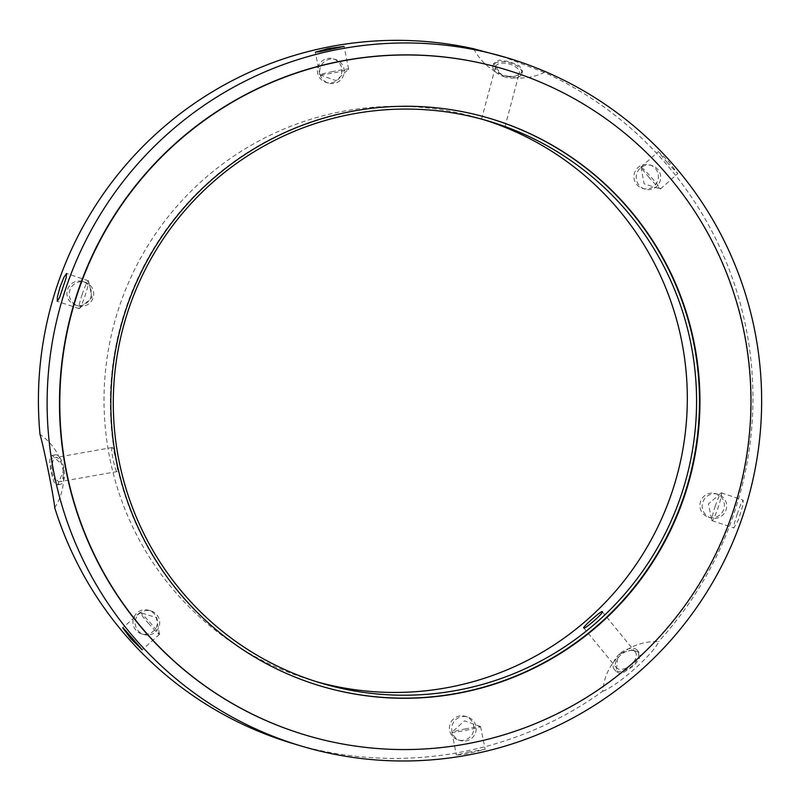 <?xml version="1.0" encoding="UTF-8"?>
<svg xmlns="http://www.w3.org/2000/svg" width="800" height="800" viewBox="0 0 800 800"><rect width="100%" height="100%" fill="white"/><g stroke="black" fill="none" stroke-linecap="round" stroke-linejoin="round"><path stroke-width="0.6" stroke-dasharray="4 3" d="M340.07 80.51A12.32 12.24 -73.3 0 1 320.24 67.8A12.32 12.24 -73.3 0 1 343.93 68.64A12.32 12.24 -73.3 0 1 340.07 80.51M332.61 71.56L332.61 71.56A14.66 0.75 -11.3 0 0 319.87 74.87A14.66 0.75 -11.3 0 0 319.93 74.92A14.66 0.75 -11.3 0 0 334.39 72.72A14.66 0.75 -11.3 0 0 348.58 69.18A14.66 0.75 -11.3 0 0 348.62 69.1A14.66 0.75 -11.3 0 0 332.84 71.51M337.79 79.83A12.32 12.24 106.7 0 0 333.22 58.83A12.32 12.24 106.7 0 0 317.96 67.12A12.32 12.24 106.7 0 0 337.79 79.83M93.47 291.55A12.32 12.24 -73.3 0 1 77.94 305.82A12.32 12.24 -73.3 0 1 69.74 290.51A12.32 12.24 -73.3 0 1 93.47 291.55M82.19 294.36L82.19 294.36A14.66 1.58 -71.5 0 0 79.09 308.6A14.66 1.58 -71.5 0 0 79.43 308.47A14.66 1.58 -71.5 0 0 85.24 295.21A14.66 1.58 -71.5 0 0 88.59 281.12A14.66 1.58 -71.5 0 0 88.4 280.8A14.66 1.58 -71.5 0 0 82.26 294.14M91.2 290.87A12.32 12.24 106.7 0 0 67.46 289.83A12.32 12.24 106.7 0 0 75.66 305.14A12.32 12.24 106.7 0 0 91.2 290.87M151.36 611.09A12.32 12.24 -73.3 0 1 159.12 626.46A12.32 12.24 -73.3 0 1 143.92 634.56A12.32 12.24 -73.3 0 1 135.72 619.25A12.32 12.24 -73.3 0 1 151.36 611.09M148.28 623.08L148.28 623.08A14.66 0.84 -131.6 0 0 159.47 634.4A14.66 0.84 -131.6 0 0 159.48 634.3A14.66 0.84 -131.6 0 0 150.35 622.89A14.66 0.84 -131.6 0 0 140.09 612.49A14.66 0.84 -131.6 0 0 139.99 612.49A14.66 0.84 -131.6 0 0 148.13 622.91M149.08 610.4A12.32 12.24 106.7 0 0 133.44 618.57A12.32 12.24 106.7 0 0 141.64 633.88A12.32 12.24 106.7 0 0 156.84 625.78A12.32 12.24 106.7 0 0 149.08 610.4M455.83 719.58A12.32 12.24 -73.3 0 1 475.66 732.3A12.32 12.24 -73.3 0 1 451.97 731.46A12.32 12.24 -73.3 0 1 455.83 719.58M464.81 729L464.81 729A14.66 0.75 168.7 0 1 480.52 726.54A14.66 0.75 168.7 0 1 480.59 726.59A14.66 0.75 168.7 0 1 466.36 730.21A14.66 0.75 168.7 0 1 451.84 732.36A14.66 0.75 168.7 0 1 451.88 732.29A14.66 0.75 168.7 0 1 464.58 729.04M453.56 718.9A12.32 12.24 106.7 0 0 458.13 739.91A12.32 12.24 106.7 0 0 473.39 731.62A12.32 12.24 106.7 0 0 453.56 718.9M469.3 751.99L456.39 755.04L466.74 753.94L485.14 749.27L469.3 751.99M702.43 508.55A12.32 12.24 -73.3 0 1 717.96 494.28A12.32 12.24 -73.3 0 1 726.16 509.59A12.32 12.24 -73.3 0 1 702.43 508.55M715.23 506.2L715.23 506.2A14.66 1.58 108.5 0 1 721.02 492.99A14.66 1.58 108.5 0 1 721.37 492.86A14.66 1.58 108.5 0 1 718.21 507.26A14.66 1.58 108.5 0 1 712.05 520.66A14.66 1.58 108.5 0 1 711.86 520.34A14.66 1.58 108.5 0 1 715.16 506.41M700.15 507.87A12.32 12.24 106.7 0 0 723.89 508.91A12.32 12.24 106.7 0 0 715.69 493.6A12.32 12.24 106.7 0 0 700.15 507.87M737.31 513.71L734.32 523.61L733.88 527.97L738.4 519.89L743.04 504.63L743.2 500.17L740.91 503.95L737.31 513.71M649.13 177.48L649.13 177.48A14.66 0.84 48.4 0 1 640.97 167.16A14.66 0.84 48.4 0 1 640.98 167.06A14.66 0.84 48.4 0 1 651.35 177.46A14.66 0.84 48.4 0 1 660.47 188.97A14.66 0.84 48.4 0 1 660.36 188.97A14.66 0.84 48.4 0 1 649.28 177.65M644.54 189.01A12.32 12.24 -73.3 0 1 636.78 173.63A12.32 12.24 -73.3 0 1 651.98 165.54A12.32 12.24 -73.3 0 1 660.18 180.84A12.32 12.24 -73.3 0 1 644.54 189.01M642.27 188.33A12.32 12.24 106.7 0 0 657.9 180.16A12.32 12.24 106.7 0 0 649.7 164.85A12.32 12.24 106.7 0 0 634.5 172.95A12.32 12.24 106.7 0 0 642.27 188.33M666.71 162L677.75 173.61L669.75 162.91L662.01 154.77L658.27 151.7L666.71 162M54.73 507.75C61.85 496.22 64.67 484.14 63.19 471.49L57.68 484.8L55.76 484.28L53.82 481.62L50.86 471.67L49.66 460.91L50.34 457.23L52.13 455.43L61.77 464.39C58.26 452.16 51 442.15 40 434.35M112.27 447.52L112.19 447.52C109.91 446.29 115.38 472.76 117.09 471.57L117.17 471.57C118.82 472.87 113.47 446.46 112.27 447.52M60.25 481.61A12.28 5.09 -100 0 1 59.98 481.68A12.28 5.09 -100 0 1 52.83 470.47A12.28 5.09 -100 0 1 55.7 457.49A12.28 5.09 -100 0 1 62.79 468.36A12.28 5.09 -100 0 1 60.25 481.61M63.19 471.49L63.35 467.76L61.77 464.39M63.79 467.68A14.95 6.2 80 0 0 55.24 454.86A14.95 6.2 80 0 0 51.74 470.66A14.95 6.2 80 0 0 60.44 484.31A14.95 6.2 80 0 0 63.79 467.68M602.67 691.32C617.44 686.1 654.9 652.78 658.59 641.59C645.12 641.19 633.3 644.81 623.14 652.46L632.43 649.86L639.01 652.35L640.01 654.78L639.26 658.44L636.65 662.51L632.71 666.6L623.48 672.46L619.4 673.11L616.29 671.75L617.73 657.27C608.94 666.47 603.92 677.82 602.67 691.32A359.19 357.09 -73.3 0 1 292.7 743.48M635.01 651.73A12.28 7.08 140.7 0 1 635.35 652.1A12.28 7.08 140.7 0 1 630.34 665.36A12.28 7.08 140.7 0 1 616.35 667.66A12.28 7.08 140.7 0 1 621.04 654.68A12.28 7.08 140.7 0 1 635.01 651.73M623.14 652.46L619.85 654.2L617.73 657.27M619.59 653.89A14.95 8.62 -39.3 0 0 614.29 669.36A14.95 8.62 -39.3 0 0 631.32 666.55A14.95 8.62 -39.3 0 0 637.42 650.4A14.95 8.62 -39.3 0 0 619.59 653.89M507.52 76.44L515.24 76.17L519.65 74.45L522.55 71.16L519.43 65.92L509.61 61.65L499.11 60.07L493.66 63.46L500.69 74.15L503.82 76.15L507.52 76.44C519.83 79.47 532.1 78.13 544.35 72.43A359.19 357.09 -73.3 0 1 658.59 641.59M544.35 72.43L501.53 56.11M486.05 120.36L487.25 120.71M495.85 65.99A12.28 6.14 -165.1 0 0 495.56 66.7A12.28 6.14 -165.1 0 0 505.84 75.8A12.28 6.14 -165.1 0 0 519.29 73.03A12.28 6.14 -165.1 0 0 509.75 64.14A12.28 6.14 -165.1 0 0 495.85 65.99M503.71 76.55A14.95 7.48 -165.1 0 0 521.88 73.72A14.95 7.48 -165.1 0 0 509.35 62.64A14.95 7.48 -165.1 0 0 492.98 66.01A14.95 7.48 -165.1 0 0 503.71 76.55M473.7 48.76C480.05 60.69 489.05 69.15 500.69 74.15M316.25 681.63A293.22 291.5 -73.3 0 1 311.61 680.28A293.22 291.5 -73.3 0 1 119.27 306.77A293.22 291.5 -73.3 0 1 479.74 118.46A293.22 291.5 -73.3 0 1 484.35 119.88M320.26 685.93A296.15 294.42 -73.3 0 1 320.03 685.86A296.15 294.42 -73.3 0 1 125.76 308.61A296.15 294.42 -73.3 0 1 489.83 118.42A296.15 294.42 -73.3 0 1 490.06 118.49M504.7 69.3A347.46 345.43 -73.3 0 1 736.01 501.21A347.46 345.43 -73.3 0 1 305.47 735.06M335.5 59.51L333.22 58.83M328.44 83.1L326.16 82.42M348.62 69.1L344.06 46.42M319.87 74.87L315.32 52.19M319.93 74.92L335.97 80.61L348.58 69.18M85 282.22L82.72 281.54M77.94 305.82L75.66 305.14M88.4 280.8L66.57 273.49M79.09 308.6L57.26 301.29M79.43 308.47L92.05 297.48L88.59 281.12M150.98 610.97L148.7 610.28M143.92 634.56L141.64 633.88M139.99 612.49L122.71 627.85M159.47 634.4L142.19 649.77M159.48 634.3L156.3 617.6L140.09 612.49M467.47 716.99L465.19 716.31M460.4 740.59L458.13 739.91M451.84 732.36L456.39 755.04M480.59 726.59L485.14 749.27M480.52 726.54L464.48 720.85L451.88 732.29M717.96 494.28L715.69 493.6M710.9 517.87L708.63 517.19M712.05 520.66L733.88 527.97M721.37 492.86L743.2 500.17M721.02 492.99L708.41 503.98L711.86 520.34M651.98 165.54L649.7 164.85M644.92 189.13L642.64 188.45M660.47 188.97L677.75 173.61M640.98 167.06L658.27 151.69M640.97 167.16L644.15 183.86L660.36 188.97M112.19 447.52L55.7 457.49M117.17 471.58L59.98 481.68M57.68 484.8L60.44 484.31M52.48 455.35L55.24 454.86M583.77 627.89L616.35 667.66M602.25 611.7L635.35 652.1M639.01 652.35L637.42 650.4M615.88 671.3L614.29 669.36M504.95 126.84L519.29 73.03M481.61 119.03L495.56 66.7M493.66 63.46L492.98 66.01M522.56 71.16L521.88 73.72M488.99 121.23L485.31 120.13M483.44 119.57L479.74 118.46M320.87 683.05L311.61 680.28"/><path stroke-width="1.2" d="M328.11 48.56L344.06 46.42L320.11 51.66L315.32 52.19L328.11 48.56M60.11 286.84L63.99 277.19L66.57 273.49L66.13 277.85L59.55 297.51L57.26 301.29L57.41 296.83L60.11 286.84M130.71 638.55L122.71 627.85L124.09 628.88L142.19 649.76L130.71 638.55M507.36 57.86L473.7 48.76A359.19 357.09 -73.3 0 0 57.08 285.93A359.19 357.09 -73.3 0 0 40 434.35C44.04 448.17 53.9 497.26 54.73 507.75A359.19 357.09 -73.3 0 0 292.7 743.48L301.41 746.09A359.19 357.09 -73.3 0 1 65.79 288.54A359.19 357.09 -73.3 0 1 507.36 57.86A359.19 357.09 -73.3 0 1 746.48 504.35A359.19 357.09 -73.3 0 1 301.41 746.09M583.85 627.94L583.77 627.89C581.75 627.91 601.8 610.16 602.17 611.65L602.25 611.7C604.61 612.15 584.51 629.77 583.85 627.94M487.25 120.71L504.86 126.82L486.05 120.36M484.35 119.88A293.22 291.5 -73.3 0 1 674.94 482.94A293.22 291.5 -73.3 0 1 316.25 681.63M490.06 118.49A296.15 294.42 -73.3 0 1 686.99 486.54A296.15 294.42 -73.3 0 1 320.26 685.93M128.53 309.54A293.22 291.5 -73.3 0 1 488.99 121.23A293.22 291.5 -73.3 0 1 684.2 485.71A293.22 291.5 -73.3 0 1 320.87 683.05A293.22 291.5 -73.3 0 1 128.53 309.54M126.22 308.75A296.15 294.42 -73.3 0 1 490.29 118.55A296.15 294.42 -73.3 0 1 687.45 486.68A296.15 294.42 -73.3 0 1 320.48 685.99A296.15 294.42 -73.3 0 1 126.22 308.75M77.85 292.54A347.46 345.43 -73.3 0 1 505 69.39A347.46 345.43 -73.3 0 1 736.32 501.3A347.46 345.43 -73.3 0 1 305.77 735.15A347.46 345.43 -73.3 0 1 77.85 292.54M305.77 735.15L305.47 735.06A347.46 345.43 -73.3 0 1 77.54 292.45A347.46 345.43 -73.3 0 1 504.7 69.3L505 69.39"/></g></svg>
